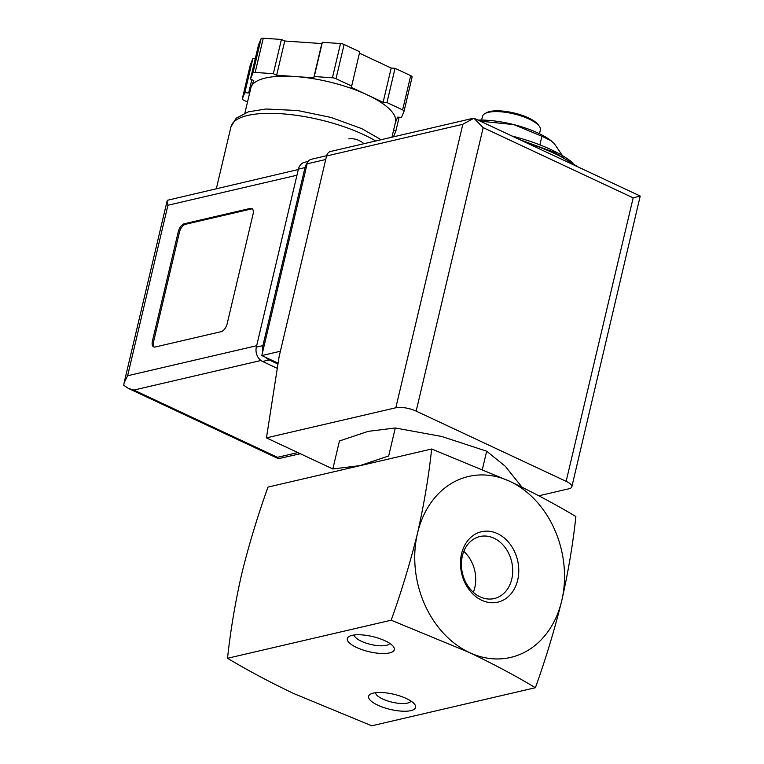 <?xml version="1.0" encoding="UTF-8"?>
<svg xmlns="http://www.w3.org/2000/svg" width="764" height="764" viewBox="0 0 764 764"><rect width="100%" height="100%" fill="white"/><g stroke="black" fill="none" stroke-linecap="round" stroke-linejoin="round"><path stroke-width="1.15" d="M535.402 687.715C545.773 658.816 554.549 629.813 561.741 600.705A92.893 73.793 -103.1 0 1 469.392 652.532C493.525 664.059 515.528 675.787 535.402 687.715L371.753 725.8L293.538 693.454C269.406 681.937 247.402 670.209 227.529 658.281C230.413 631.121 235.121 603.063 241.663 574.108C248.844 544.999 257.621 515.996 267.992 487.098L431.65 449.012C428.766 476.163 424.058 504.221 417.516 533.186A92.893 73.793 -103.1 0 1 509.855 481.349A92.893 73.793 -103.1 0 1 561.741 600.705C568.273 571.759 572.99 543.701 575.875 516.531C556.001 504.603 533.998 492.875 509.855 481.349L431.65 449.012M395.284 427.983L368.105 431.364L339.445 440.981L332.827 468.972L360.016 465.601L388.666 455.974L395.284 427.983L441.716 436.473L486.668 451.199L505.176 466.183L522.204 487.403M482.418 469.182L486.668 451.199M463.805 551.388A31.83 25.288 -103.1 0 1 473.327 592.301M462.363 555.972A31.83 25.288 -103.1 0 1 479.859 536.538A31.83 25.288 -103.1 0 1 511.699 561.807A31.83 25.288 -103.1 0 1 494.289 598.537A31.83 25.288 -103.1 0 1 469.029 587.583A31.83 25.288 -103.1 0 1 462.363 555.972M461.561 553.804A36.147 28.717 -103.1 0 1 510.476 544.665A36.147 28.717 -103.1 0 1 496.839 602.357A36.147 28.717 -103.1 0 1 461.561 553.804M469.392 652.532A92.893 73.793 -103.1 0 1 417.516 533.186C410.325 562.285 401.549 591.288 391.178 620.196L469.392 652.532M377.817 705.182A24.152 7.774 -166.7 0 0 405.321 711.236A24.152 7.774 -166.7 0 0 414.814 704.513A24.152 7.774 -166.7 0 0 393.89 694.295A24.152 7.774 -166.7 0 0 370.607 694.065A24.152 7.774 -166.7 0 0 377.817 705.182M356.54 647.461A24.152 7.774 -166.7 0 0 384.044 653.516A24.152 7.774 -166.7 0 0 393.536 646.793A24.152 7.774 -166.7 0 0 372.612 636.574A24.152 7.774 -166.7 0 0 349.329 636.336A24.152 7.774 -166.7 0 0 356.54 647.461M391.178 620.196L227.529 658.281M363.062 464.97A81.748 26.31 -166.7 0 0 360.016 465.601A81.748 26.31 -166.7 0 0 357.189 466.336M573.029 163.028A81.748 26.31 -166.7 0 0 512.119 136.068M483.497 122.67L483.774 121.514L479.267 120.683M563.393 157.021L554.244 143.517L551.045 140.71L541.924 136.278L513.857 124.618L483.774 121.514M539.89 144.864L541.924 136.278M539.489 133.738L540.377 129.995A29.729 9.569 -166.7 0 0 539.403 126.413L538.324 124.885A28.239 9.092 -166.7 0 0 513.857 112.938A28.239 9.092 -166.7 0 0 486.63 112.661L484.987 113.559A29.729 9.569 -166.7 0 0 482.514 116.309L481.626 120.063M539.403 126.413A29.729 9.569 -166.7 0 0 513.647 113.836A29.729 9.569 -166.7 0 0 484.987 113.559M551.245 140.853A52.019 16.741 -166.7 0 0 550.586 140.347A52.019 16.741 -166.7 0 0 513.857 124.618A52.019 16.741 -166.7 0 0 477.997 120.091M354.276 634.979A18.269 5.883 -166.7 0 0 361.305 641.235A18.269 5.883 -166.7 0 0 389.726 643.355M375.554 692.7A18.269 5.883 -166.7 0 0 382.573 698.955A18.269 5.883 -166.7 0 0 411.003 701.075M326.629 155.713L311.225 159.294A7.43 5.902 76.9 0 0 307.138 163.83L261.813 355.556L278.106 363.187M633.165 197.857L483.173 127.636L473.909 118.191L640.222 196.052L633.165 197.857L566.153 481.339A14.86 4.785 13.3 0 1 571.825 486.811A14.86 4.785 13.3 0 1 568.894 488.788L538.83 495.788M473.909 118.191L462.841 124.284L395.828 407.766L266.445 437.877L279.127 356.626L326.553 155.999A7.43 5.902 76.9 0 1 330.64 151.463L472.018 118.563M566.153 481.339L416.16 411.118A14.86 4.785 13.3 0 0 395.828 407.766M332.837 468.953L266.445 437.877M640.222 196.052L571.825 486.811M261.813 355.556L280.407 351.23M184.325 223.756L250.267 208.41A7.43 3.83 115.1 0 1 251.805 208.524A7.43 3.83 115.1 0 1 253.046 214.235L227.147 323.793A7.43 3.83 115.1 0 1 221.13 331.662L155.188 347.009A7.43 3.83 115.1 0 1 153.66 346.894A7.43 3.83 115.1 0 1 152.408 341.183L178.308 231.626A7.43 3.83 115.1 0 1 184.325 223.756L185.48 224.291L251.423 208.944A7.43 3.83 115.1 0 1 252.34 208.887M247.526 101.975L243.716 100.189A3.715 1.194 13.3 0 1 242.303 98.823A3.715 1.194 13.3 0 1 242.322 98.766L244.824 92.692L248.663 92.96L251.222 86.762A74.318 23.923 -166.7 0 0 250.84 87.946L244.919 113.015M393.622 130.014L395.867 131.064L393.479 136.832M251.222 86.762L253.782 80.564L250.468 79.017L252.97 72.952A3.715 1.194 13.3 0 1 255.176 72.437L273.331 73.697L276.644 75.244L295.19 76.534A74.318 23.923 -166.7 0 0 251.222 86.762M391.932 137.195L395.485 122.135A74.318 23.923 -166.7 0 0 367.131 94.812L383.117 102.3L386.956 102.557L402.609 109.892A3.715 1.194 13.3 0 1 404.032 111.257A3.715 1.194 13.3 0 1 404.013 111.315L401.511 117.389L397.662 117.121L395.351 122.737M351.144 87.325L367.131 94.812A74.318 23.923 -166.7 0 0 295.19 76.534L313.737 77.823L314.262 76.534L332.416 77.794A3.715 1.194 13.3 0 1 336.017 78.711L351.669 86.045L351.144 87.325M298.313 169.522L167.517 200.254L167.058 201.142L167.927 205.249L127.626 375.745L124.112 382.821L123.778 385.276L128.304 388.37L133.853 390.07L260.944 360.493M307.405 162.952A11.145 8.853 76.9 0 0 305.008 167.564L262.921 345.595A11.145 8.853 76.9 0 0 262.845 351.182M308.178 161.443L304.54 162.293A11.145 8.853 76.9 0 0 298.409 169.102L256.332 347.133A11.145 8.853 76.9 0 0 262.558 361.448L277.303 368.353M265.929 357.485A11.145 8.853 76.9 0 0 269.148 359.92L277.972 364.046M133.853 390.07L277.494 457.321L278.449 458.667L300.338 453.74M250.468 79.017L258.566 44.78L261.068 38.716A3.715 1.194 13.3 0 1 263.265 38.2L281.429 39.461L284.733 41.008L321.825 43.586L322.36 42.297L340.515 43.558A3.715 1.194 13.3 0 1 344.115 44.474L359.768 51.809L351.669 86.045M248.663 92.96L251.814 79.647M244.824 92.692L252.922 58.456L255.291 58.627M250.382 64.644A3.715 1.194 13.3 0 1 250.391 64.587A3.715 1.194 13.3 0 1 250.411 64.529L252.922 58.456M395.867 131.064L399.133 117.217M386.956 102.557L395.055 68.321L410.707 75.655A3.715 1.194 13.3 0 1 412.121 77.021A3.715 1.194 13.3 0 1 412.102 77.078L404.041 111.2M383.117 102.3L391.206 68.053L395.055 68.321M359.443 53.184L391.206 68.053M314.262 76.534L322.36 42.297M313.737 77.823L321.825 43.586M276.644 75.244L284.733 41.008M273.331 73.697L281.429 39.461M154.28 347.066A7.43 3.83 115.1 0 1 153.564 341.728L179.464 232.16A7.43 3.83 115.1 0 1 185.48 224.291M363.989 143.699A26.014 20.666 76.9 0 0 348.804 138.886M575.349 165.673A89.178 28.707 -166.7 0 0 526.062 142.591M462.841 124.284L326.553 155.999M483.173 127.636L416.16 411.118M307.138 163.83L325.731 159.504M375.668 140.987A84.718 27.265 -166.7 0 0 287.312 114.247A84.718 27.265 -166.7 0 0 230.976 126.776L216.365 188.593M127.626 375.745L256.666 345.72M167.927 205.249L296.967 175.214M277.494 457.321L297.864 452.584M298.409 169.102L305.008 167.564M256.332 347.133L262.921 345.595M262.558 361.448L269.148 359.92M252.97 72.952L261.068 38.716M242.322 98.766L250.411 64.529M402.609 109.892L410.707 75.655M336.017 78.711L344.115 44.474M332.416 77.794L340.515 43.558M255.176 72.437L263.265 38.2M251.423 208.944L250.267 208.41M153.564 341.728L152.408 341.183M179.464 232.16L178.308 231.626M578.109 166.963L553.871 152.16L519.959 139.736M167.058 201.142L124.112 382.821M278.449 458.667L128.304 388.37M381.093 139.716L361.764 128.638L331.146 117.484L297.645 110.513L265.948 109.004L248.348 111.84L236.238 118.153L230.976 126.776M242.303 98.823L250.391 64.587M404.032 111.257L412.121 77.021"/></g></svg>
